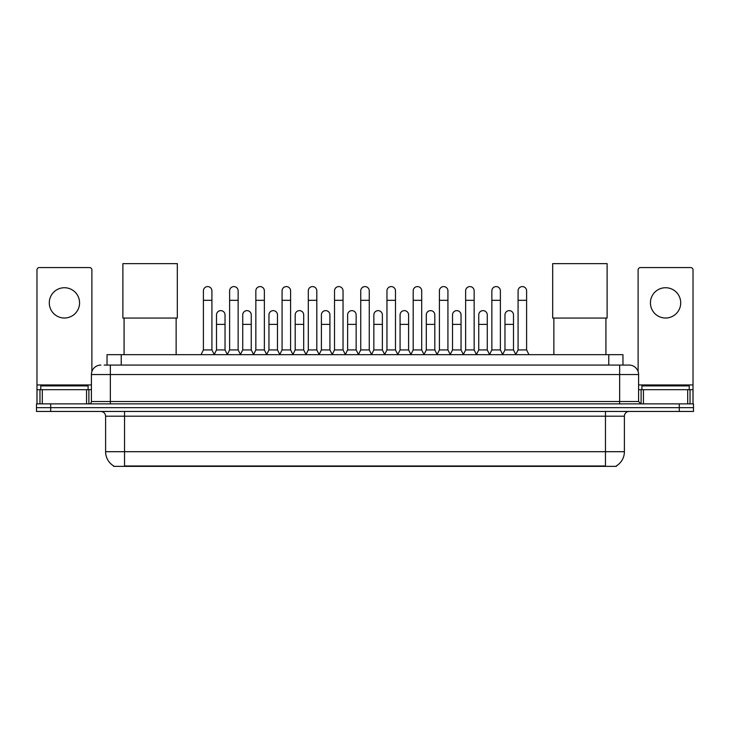 <?xml version="1.0" encoding="UTF-8"?>
<svg xmlns="http://www.w3.org/2000/svg" width="730" height="730" viewBox="0 0 730 730"><rect width="100%" height="100%" fill="white"/><g stroke="black" fill="none" stroke-linecap="round" stroke-linejoin="round"><path stroke-width="1.09" d="M107.036 365.073L107.036 354.661L622.964 354.661L622.964 365.073M616.348 465.904L616.348 466.37L113.652 466.37L113.652 465.904M113.798 465.986A16.571 16.571 0 0 1 105.604 451.697L124.538 451.697L124.538 465.986L605.462 465.986L605.462 451.697L624.396 451.697L624.396 416.191A4.736 4.736 0 0 1 629.123 411.455M105.604 451.697L105.604 416.191C105.33 413.317 103.751 411.738 100.877 411.455M616.202 465.986A16.571 16.571 0 0 0 624.396 451.697M50.699 403.882L693.5 403.882L693.5 407.668L36.5 407.668L36.5 411.455L50.699 411.455L50.699 407.668L36.5 407.668L36.5 403.882L50.699 403.882L50.699 407.668L693.5 407.668L693.5 411.455L50.699 411.455M104.408 365.073L629.123 365.073A9.463 9.463 0 0 1 638.595 374.536L638.595 401.518L640.958 403.882M104.189 365.073L110.34 365.073L110.34 374.536L91.405 374.536L91.405 401.518A2.363 2.363 0 0 1 89.042 403.882M100.877 365.073A9.463 9.463 0 0 0 91.405 374.536M638.595 374.536L619.661 374.536L619.661 365.073L629.123 365.073M88.093 389.683L88.093 385.896L40.761 385.896L40.761 389.683M64.432 287.729A15.148 15.148 0 0 0 49.284 302.877A15.148 15.148 0 0 0 64.432 318.024A15.148 15.148 0 0 0 79.57 302.877A15.148 15.148 0 0 0 64.432 287.729M86.56 403.882L86.56 389.683L42.294 389.683L42.294 403.882M91.88 371.579L91.88 269.927A2.363 2.363 0 0 0 89.516 267.563L39.338 267.563A2.363 2.363 0 0 0 36.974 269.927L36.974 389.683L42.294 389.683M86.56 389.683L91.405 389.683M36.974 403.882L36.974 389.683M689.239 389.683L689.239 385.896L641.907 385.896L641.907 389.683M124.073 318.07L124.073 354.661M176.14 318.07L176.14 354.661M122.886 263.63L177.317 263.63L177.317 318.07L122.886 318.07L122.886 263.63M553.86 318.07L553.86 354.661M605.927 318.07L605.927 354.661M552.683 263.63L607.114 263.63L607.114 318.07L552.683 318.07L552.683 263.63M201.033 354.661L203.396 349.925L211.919 349.925L214.291 354.661M211.919 349.925L211.919 290.85A4.261 4.261 0 0 0 207.658 286.589A4.261 4.261 0 0 1 207.931 286.598M203.396 349.925L203.396 300.322L211.919 300.322M203.396 300.322L203.396 290.85A4.261 4.261 0 0 1 207.658 286.589M227.258 354.661L229.621 349.925L238.144 349.925L240.508 354.661M238.144 349.925L238.144 290.85A4.261 4.261 0 0 0 233.883 286.589A4.261 4.261 0 0 1 234.148 286.598M229.621 349.925L229.621 300.322L238.144 300.322M229.621 300.322L229.621 290.85A4.261 4.261 0 0 1 233.883 286.589M253.483 354.661L255.847 349.925L264.37 349.925L266.733 354.661M264.37 349.925L264.37 290.85A4.261 4.261 0 0 0 260.108 286.589A4.261 4.261 0 0 1 260.373 286.598M255.847 349.925L255.847 300.322L264.37 300.322M255.847 300.322L255.847 290.85A4.261 4.261 0 0 1 260.108 286.589M279.7 354.661L282.072 349.925L290.595 349.925L292.958 354.661M290.595 349.925L290.595 290.85A4.261 4.261 0 0 0 286.333 286.589A4.261 4.261 0 0 1 286.598 286.598M282.072 349.925L282.072 300.322L290.595 300.322M282.072 300.322L282.072 290.85A4.261 4.261 0 0 1 286.333 286.589M305.925 354.661L308.297 349.925L316.811 349.925L319.183 354.661M316.811 349.925L316.811 290.85A4.261 4.261 0 0 0 312.549 286.589A4.261 4.261 0 0 1 312.823 286.598M308.297 349.925L308.297 300.322L316.811 300.322M308.297 300.322L308.297 290.85A4.261 4.261 0 0 1 312.549 286.589M332.15 354.661L334.513 349.925L343.036 349.925L345.399 354.661M343.036 349.925L343.036 290.85A4.261 4.261 0 0 0 338.775 286.589A4.261 4.261 0 0 1 339.048 286.598M334.513 349.925L334.513 300.322L343.036 300.322M334.513 300.322L334.513 290.85A4.261 4.261 0 0 1 338.775 286.589M358.375 354.661L360.739 349.925L369.261 349.925L371.625 354.661M369.261 349.925L369.261 290.85A4.261 4.261 0 0 0 365 286.589A4.261 4.261 0 0 1 365.265 286.598M360.739 349.925L360.739 300.322L369.261 300.322M360.739 300.322L360.739 290.85A4.261 4.261 0 0 1 365 286.589M384.601 354.661L386.964 349.925L395.487 349.925L397.85 354.661M395.487 349.925L395.487 290.85A4.261 4.261 0 0 0 391.225 286.589A4.261 4.261 0 0 1 391.49 286.598M386.964 349.925L386.964 300.322L395.487 300.322M386.964 300.322L386.964 290.85A4.261 4.261 0 0 1 391.225 286.589M410.817 354.661L413.189 349.925L421.703 349.925L424.075 354.661M421.703 349.925L421.703 290.85A4.261 4.261 0 0 0 417.451 286.589A4.261 4.261 0 0 1 417.715 286.598M413.189 349.925L413.189 300.322L421.703 300.322M413.189 300.322L413.189 290.85A4.261 4.261 0 0 1 417.451 286.589M437.042 354.661L439.405 349.925L447.928 349.925L450.3 354.661M447.928 349.925L447.928 290.85A4.261 4.261 0 0 0 443.667 286.589A4.261 4.261 0 0 1 443.94 286.598M439.405 349.925L439.405 300.322L447.928 300.322M439.405 300.322L439.405 290.85A4.261 4.261 0 0 1 443.667 286.589M463.267 354.661L465.63 349.925L474.153 349.925L476.517 354.661M474.153 349.925L474.153 290.85A4.261 4.261 0 0 0 469.892 286.589A4.261 4.261 0 0 1 470.156 286.598M465.63 349.925L465.63 300.322L474.153 300.322M465.63 300.322L465.63 290.85A4.261 4.261 0 0 1 469.892 286.589M489.492 354.661L491.856 349.925L500.378 349.925L502.742 354.661M500.378 349.925L500.378 290.85A4.261 4.261 0 0 0 496.117 286.589A4.261 4.261 0 0 1 496.382 286.598M491.856 349.925L491.856 300.322L500.378 300.322M491.856 300.322L491.856 290.85A4.261 4.261 0 0 1 496.117 286.589M515.708 354.661L518.081 349.925L526.604 349.925L528.967 354.661M526.604 349.925L526.604 290.85A4.261 4.261 0 0 0 522.342 286.589A4.261 4.261 0 0 1 522.607 286.598M518.081 349.925L518.081 300.322L526.604 300.322M518.081 300.322L518.081 290.85A4.261 4.261 0 0 1 522.342 286.589M214.218 354.515L216.509 349.925L225.032 349.925L227.331 354.515M225.032 349.925L225.032 314.895A4.261 4.261 0 0 0 221.044 310.642A4.261 4.261 0 0 1 225.032 314.895M216.509 349.925L216.509 324.366L225.032 324.366M216.509 324.366L216.509 314.895A4.261 4.261 0 0 1 221.044 310.642M240.444 354.515L242.734 349.925L251.257 349.925L253.547 354.515M251.257 349.925L251.257 314.895A4.261 4.261 0 0 0 247.26 310.642A4.261 4.261 0 0 1 251.257 314.895M242.734 349.925L242.734 324.366L251.257 324.366M242.734 324.366L242.734 314.895A4.261 4.261 0 0 1 247.26 310.642M266.66 354.515L268.959 349.925L277.482 349.925L279.773 354.515M277.482 349.925L277.482 314.895A4.261 4.261 0 0 0 273.485 310.642A4.261 4.261 0 0 1 277.482 314.895M268.959 349.925L268.959 324.366L277.482 324.366M268.959 324.366L268.959 314.895A4.261 4.261 0 0 1 273.485 310.642M292.885 354.515L295.185 349.925L303.698 349.925L305.998 354.515M303.698 349.925L303.698 314.895A4.261 4.261 0 0 0 299.711 310.642A4.261 4.261 0 0 1 303.698 314.895M295.185 349.925L295.185 324.366L303.698 324.366M295.185 324.366L295.185 314.895A4.261 4.261 0 0 1 299.711 310.642M319.11 354.515L321.401 349.925L329.923 349.925L332.223 354.515M329.923 349.925L329.923 314.895A4.261 4.261 0 0 0 325.936 310.642A4.261 4.261 0 0 1 329.923 314.895M321.401 349.925L321.401 324.366L329.923 324.366M321.401 324.366L321.401 314.895A4.261 4.261 0 0 1 325.936 310.642M345.336 354.515L347.626 349.925L356.149 349.925L358.448 354.515M356.149 349.925L356.149 314.895A4.261 4.261 0 0 0 352.152 310.642A4.261 4.261 0 0 1 356.149 314.895M347.626 349.925L347.626 324.366L356.149 324.366M347.626 324.366L347.626 314.895A4.261 4.261 0 0 1 352.152 310.642M371.552 354.515L373.851 349.925L382.374 349.925L384.664 354.515M382.374 349.925L382.374 314.895A4.261 4.261 0 0 0 378.377 310.642A4.261 4.261 0 0 1 382.374 314.895M373.851 349.925L373.851 324.366L382.374 324.366M373.851 324.366L373.851 314.895A4.261 4.261 0 0 1 378.377 310.642M397.777 354.515L400.077 349.925L408.599 349.925L410.89 354.515M408.599 349.925L408.599 314.895A4.261 4.261 0 0 0 404.602 310.642A4.261 4.261 0 0 1 408.599 314.895M400.077 349.925L400.077 324.366L408.599 324.366M400.077 324.366L400.077 314.895A4.261 4.261 0 0 1 404.602 310.642M424.002 354.515L426.302 349.925L434.815 349.925L437.115 354.515M434.815 349.925L434.815 314.895A4.261 4.261 0 0 0 430.828 310.642A4.261 4.261 0 0 1 434.815 314.895M426.302 349.925L426.302 324.366L434.815 324.366M426.302 324.366L426.302 314.895A4.261 4.261 0 0 1 430.828 310.642M450.227 354.515L452.518 349.925L461.041 349.925L463.34 354.515M461.041 349.925L461.041 314.895A4.261 4.261 0 0 0 457.053 310.642A4.261 4.261 0 0 1 461.041 314.895M452.518 349.925L452.518 324.366L461.041 324.366M452.518 324.366L452.518 314.895A4.261 4.261 0 0 1 457.053 310.642M476.453 354.515L478.743 349.925L487.266 349.925L489.556 354.515M487.266 349.925L487.266 314.895A4.261 4.261 0 0 0 483.269 310.642A4.261 4.261 0 0 1 487.266 314.895M478.743 349.925L478.743 324.366L487.266 324.366M478.743 324.366L478.743 314.895A4.261 4.261 0 0 1 483.269 310.642M502.669 354.515L504.968 349.925L513.491 349.925L515.782 354.515M513.491 349.925L513.491 314.895A4.261 4.261 0 0 0 509.494 310.642A4.261 4.261 0 0 1 513.491 314.895M504.968 349.925L504.968 324.366L513.491 324.366M504.968 324.366L504.968 314.895A4.261 4.261 0 0 1 509.494 310.642M665.568 287.729A15.148 15.148 0 0 0 650.43 302.877A15.148 15.148 0 0 0 665.568 318.024A15.148 15.148 0 0 0 680.716 302.877A15.148 15.148 0 0 0 665.568 287.729M687.706 403.882L687.706 389.683L643.44 389.683L643.44 403.882M687.706 389.683L693.025 389.683L693.025 269.927A2.363 2.363 0 0 0 690.662 267.563L640.484 267.563A2.363 2.363 0 0 0 638.12 269.927L638.12 371.579M638.595 389.683L643.44 389.683M693.025 389.683L693.025 403.882M603.564 466.37L603.564 465.904M126.436 466.37L126.436 465.904M121.235 365.073L121.235 354.661M608.765 365.073L608.765 354.661M605.462 411.455L605.462 416.191L105.604 416.191M624.396 416.191L605.462 416.191L605.462 451.697L124.538 451.697L124.538 411.455M679.302 411.455L679.302 403.882M110.34 403.882L110.34 401.518L638.595 401.518M91.405 401.518L110.34 401.518L110.34 374.536L619.661 374.536L619.661 403.882M91.405 384.947L36.974 384.947M88.887 389.683L88.887 403.882M37.011 389.683L37.011 403.882M39.967 403.882L39.967 389.683M693.025 384.947L638.595 384.947M692.989 403.882L692.989 389.683M690.033 389.683L690.033 403.882M641.113 403.882L641.113 389.683"/></g></svg>
